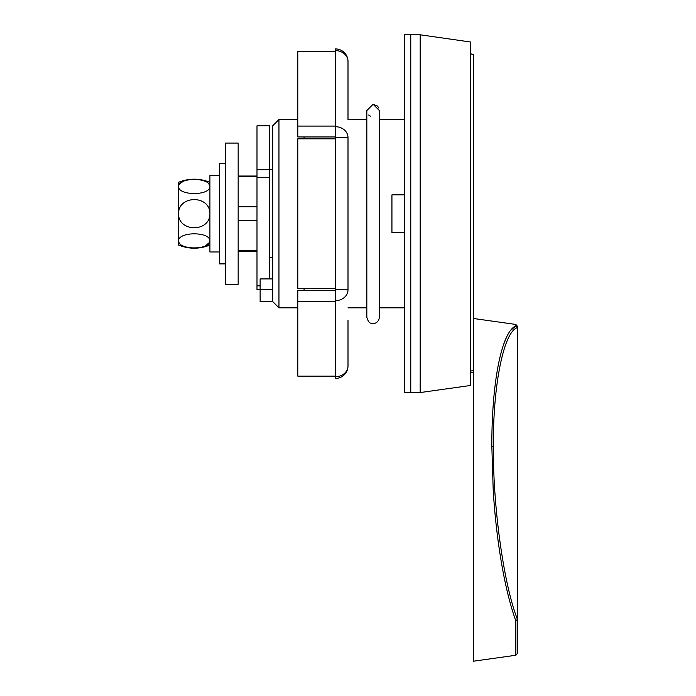 <?xml version="1.0" encoding="UTF-8"?>
<svg xmlns="http://www.w3.org/2000/svg" width="696" height="696" viewBox="0 0 696 696"><rect width="100%" height="100%" fill="white"/><g stroke="black" fill="none" stroke-linecap="round" stroke-linejoin="round"><path stroke-width="1.04" d="M256.989 169.746L269.543 169.746L269.543 125.811L256.989 125.811L256.989 289.78L260.13 289.78L260.13 301.551L272.684 301.551L272.684 125.811L278.957 119.529L278.957 307.832L297.784 307.832M404.489 232.507L391.935 232.507L391.935 194.854L404.489 194.854M470.392 53.731L473.532 54.575L473.532 370.376L470.392 371.203M470.392 41.969L467.251 41.534L470.392 41.969L470.392 385.506L420.184 392.561L420.184 34.8L410.762 34.8L410.762 392.561L420.184 392.561M272.684 289.78L260.13 289.78L260.13 278.913L272.684 278.913M420.184 34.8L467.251 41.534M256.989 250.699L238.162 250.699M256.989 176.662L238.162 176.662M256.989 206.764L238.162 206.764M256.989 220.606L238.162 220.606M517.459 619.379L517.459 327.633C503.808 331.218 492.777 385.749 493.412 446.536C492.777 505.914 503.808 585.171 517.459 619.379L515.849 620.849C504.974 591.252 496.3 541.636 493.194 489.853L491.837 446.171C491.646 381.347 501.833 331.635 515.849 325.911L510.76 330.287M517.459 327.633L515.849 325.911L515.849 324.449L473.532 318.498L473.532 661.2L515.849 655.249L515.849 620.849M506.166 338.082L503.399 345.059M517.467 607.843L517.467 621.641M517.467 619.231L517.467 653.387L515.849 655.249M515.849 324.449L517.467 326.311L517.467 327.79M348 320.386L348 365.879A12.554 10.875 180 0 1 335.446 376.754L335.446 376.127L297.784 376.127L297.784 301.281L335.446 301.281L335.446 288.527L297.784 288.527L297.784 138.835L335.446 138.835L335.446 137.582L348 137.582L348 289.78A12.554 10.875 180 0 1 335.446 300.655M304.065 290.406L304.065 288.527M335.446 290.406L297.784 290.406L297.784 301.281M378.902 108.132L377.545 106.097L373.108 104.243L366.827 110.551L366.827 119.529L348 119.529L348 61.483A12.554 12.554 0 0 0 335.446 48.929L335.446 51.243L297.784 51.243L297.784 136.955L335.446 136.955M304.065 138.835L304.065 136.955M335.446 137.582L335.446 126.08L297.784 126.08M335.446 50.608A12.554 10.875 0 0 1 348 61.483L348 106.984M335.446 376.754L335.446 378.433A12.554 12.554 0 0 0 348 365.879M335.446 126.716A12.554 10.875 0 0 1 348 137.582M404.489 213.681L404.489 392.561L410.762 392.561L410.762 34.8L404.489 34.8L404.489 213.681M373.108 104.243L379.381 110.551L379.381 317.245C378.685 323.031 373.813 323.84 373.108 323.518C371.394 322.735 369.141 324.98 366.827 317.245L366.827 110.551M368.671 115.014L370.62 116.336M256.989 177.593L269.543 177.593L269.543 278.913M272.684 169.746L269.543 169.746L269.543 177.593M238.162 213.681L238.162 284.29L225.608 284.29L225.608 143.071L238.162 143.071L238.162 213.681M209.914 245.062C199.456 249.238 188.99 249.238 178.533 245.062L178.533 182.3C188.99 178.124 199.456 178.124 209.914 182.3M209.914 240.86C210.07 250.247 178.341 250.221 178.533 240.86C178.385 231.464 210.14 231.507 209.914 240.86M178.863 242.321L179.777 243.661M183.561 246.123L185.788 246.915M188.433 247.541L191.313 247.924M194.201 248.054L197.185 247.924M199.969 247.55L202.684 246.906M205.337 245.923L209.557 242.391M209.914 186.502C210.061 195.898 178.306 195.854 178.533 186.502C178.385 177.115 210.114 177.141 209.914 186.502M178.533 213.681C178.385 194.906 210.114 194.95 209.914 213.681C210.061 232.473 178.306 232.386 178.533 213.681M209.583 185.04L208.669 183.709M204.885 181.238L202.666 180.447M200.013 179.82L197.142 179.438M194.254 179.316L191.261 179.446M188.486 179.812L185.771 180.455M183.109 181.439L179.812 183.674M179.803 183.674L178.898 184.971M209.914 175.514L219.327 175.514L209.914 175.514L209.914 251.969L219.327 251.969M225.608 163.473L219.327 163.473L219.327 263.897L225.608 263.897M491.837 446.171A1.879 0.487 0 0 1 493.412 446.536M335.446 376.127L335.446 301.281M335.446 288.527L335.446 138.835M335.446 126.08L335.446 51.243M335.446 289.78L348 289.78M272.684 301.551L278.957 307.832M348 307.832L366.827 307.832L366.827 317.245M379.381 307.832L404.489 307.832M278.957 119.529L297.784 119.529M379.381 119.529L404.489 119.529M470.392 372.795L473.532 372.795M269.543 257.616L272.684 257.616M256.989 251.343L238.162 251.343M256.989 176.018L238.162 176.018M256.989 285.865L260.13 285.865"/></g></svg>
